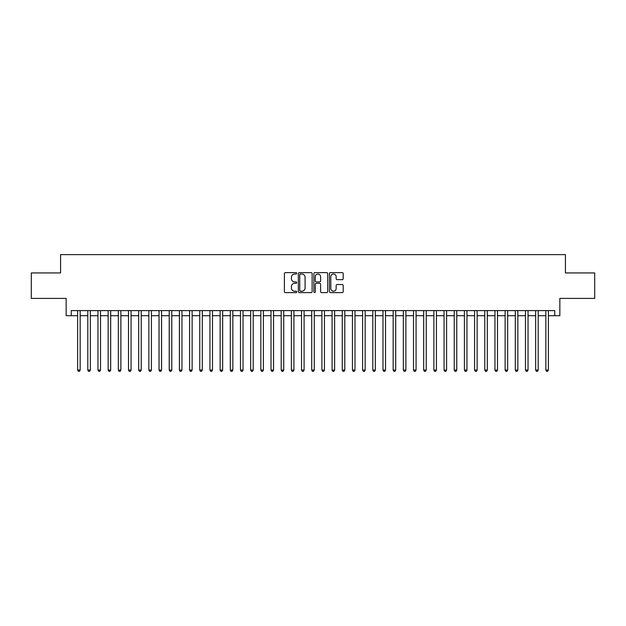 <?xml version="1.0" encoding="UTF-8"?>
<svg xmlns="http://www.w3.org/2000/svg" width="626" height="626" viewBox="0 0 626 626"><rect width="100%" height="100%" fill="white"/><g stroke="black" fill="none" stroke-linecap="round" stroke-linejoin="round"><path stroke-width="0.94" d="M296.716 273.327A0.696 0.696 0 0 0 296.012 272.623L285.401 272.623A1.002 1.002 0 0 0 284.4 273.625L284.4 291.606A1.002 1.002 0 0 0 285.401 292.608L296.012 292.608A0.696 0.696 0 0 0 296.716 291.912A0.696 0.696 0 0 0 296.012 291.207L294.643 291.207A3.2 3.2 0 0 1 291.442 288.015L291.442 286.512A3.2 3.2 0 0 1 294.643 283.312L296.012 283.312A0.696 0.696 0 0 0 296.716 282.616A0.696 0.696 0 0 0 296.012 281.919L294.643 281.919A3.2 3.2 0 0 1 291.442 278.719L291.442 277.224A3.2 3.2 0 0 1 294.643 274.024L296.012 274.024A0.696 0.696 0 0 0 296.716 273.327M342.203 279.665A1.002 1.002 0 0 0 343.197 278.672L343.197 273.625A1.002 1.002 0 0 0 342.203 272.623L330.411 272.623A1.002 1.002 0 0 0 329.409 273.625L329.409 291.606A1.002 1.002 0 0 0 330.411 292.608L342.203 292.608A1.002 1.002 0 0 0 343.197 291.606L343.197 285.511A1.002 1.002 0 0 0 342.203 284.517L337.156 284.517A1.002 1.002 0 0 0 336.154 285.511L336.154 288.539A2.676 2.676 0 0 1 333.486 291.207A2.676 2.676 0 0 1 330.81 288.539L330.81 276.7A2.676 2.676 0 0 1 333.486 274.024A2.676 2.676 0 0 1 336.154 276.7L336.154 278.672A1.002 1.002 0 0 0 337.156 279.665L342.203 279.665M71.254 315.7L71.254 310.606L554.746 310.606L554.746 315.7L559.84 315.7L559.84 298.391L594.7 298.391L594.7 272.944L565.434 272.944L565.434 254.625L60.566 254.625L60.566 272.944L31.3 272.944L31.3 298.391L66.16 298.391L66.16 315.7L77.616 315.7M312.124 273.625A1.002 1.002 0 0 0 311.13 272.623L299.338 272.623A1.002 1.002 0 0 0 298.336 273.625L298.336 291.606A1.002 1.002 0 0 0 299.338 292.608L311.13 292.608A1.002 1.002 0 0 0 312.124 291.606L312.124 273.625M314.87 272.623L326.662 272.623A1.002 1.002 0 0 1 327.664 273.625L327.664 291.606A1.002 1.002 0 0 1 326.662 292.608L321.615 292.608A1.002 1.002 0 0 1 320.622 291.606L320.622 284.314A1.002 1.002 0 0 0 319.62 283.312L316.271 283.312A1.002 1.002 0 0 0 315.269 284.314L315.269 291.912A0.696 0.696 0 0 1 314.573 292.608A0.696 0.696 0 0 1 313.876 291.912L313.876 273.625A1.002 1.002 0 0 1 314.87 272.623M80.159 315.7L87.796 315.7M90.34 315.7L97.969 315.7M100.52 315.7L108.149 315.7M110.692 315.7L118.33 315.7M120.873 315.7L128.51 315.7M131.053 315.7L138.69 315.7M141.233 315.7L148.863 315.7M151.414 315.7L159.043 315.7M161.586 315.7L169.223 315.7M171.767 315.7L179.404 315.7M181.947 315.7L189.584 315.7M192.127 315.7L199.757 315.7M202.308 315.7L209.937 315.7M212.48 315.7L220.117 315.7M222.66 315.7L230.298 315.7M232.841 315.7L240.478 315.7M243.021 315.7L250.658 315.7M253.201 315.7L260.831 315.7M263.382 315.7L271.011 315.7M273.554 315.7L281.191 315.7M283.735 315.7L291.372 315.7M293.915 315.7L301.552 315.7M304.095 315.7L311.725 315.7M314.275 315.7L321.905 315.7M324.448 315.7L332.085 315.7M334.628 315.7L342.265 315.7M344.809 315.7L352.446 315.7M354.989 315.7L362.618 315.7M365.169 315.7L372.799 315.7M375.342 315.7L382.979 315.7M385.522 315.7L393.159 315.7M395.702 315.7L403.34 315.7M405.883 315.7L413.52 315.7M416.063 315.7L423.692 315.7M426.243 315.7L433.873 315.7M436.416 315.7L444.053 315.7M446.596 315.7L454.233 315.7M456.777 315.7L464.414 315.7M466.957 315.7L474.586 315.7M477.137 315.7L484.767 315.7M487.31 315.7L494.947 315.7M497.49 315.7L505.127 315.7M507.67 315.7L515.308 315.7M517.851 315.7L525.48 315.7M528.031 315.7L535.66 315.7M538.203 315.7L545.841 315.7M548.384 315.7L554.746 315.7M300.433 274.024A0.696 0.696 0 0 0 299.737 274.72L299.737 290.511A0.696 0.696 0 0 0 300.433 291.207L301.889 291.207A3.2 3.2 0 0 0 305.081 288.015L305.081 277.224A3.2 3.2 0 0 0 301.889 274.024L300.433 274.024M320.622 276.747A2.676 2.676 0 0 0 317.945 274.071A2.676 2.676 0 0 0 315.269 276.747L315.269 280.918A1.002 1.002 0 0 0 316.271 281.919L319.62 281.919A1.002 1.002 0 0 0 320.622 280.918L320.622 276.747M80.159 310.606L80.159 370.052L77.616 370.052L77.616 310.606M80.159 370.052L79.392 371.375L78.375 371.375L77.616 370.052M90.34 310.606L90.34 370.052L87.796 370.052L87.796 310.606M90.34 370.052L89.573 371.375L88.556 371.375L87.796 370.052M100.52 310.606L100.52 370.052L97.969 370.052L97.969 310.606M100.52 370.052L99.753 371.375L98.736 371.375L97.969 370.052M110.692 310.606L110.692 370.052L108.149 370.052L108.149 310.606M110.692 370.052L109.933 371.375L108.916 371.375L108.149 370.052M120.873 310.606L120.873 370.052L118.33 370.052L118.33 310.606M120.873 370.052L120.114 371.375L119.096 371.375L118.33 370.052M131.053 310.606L131.053 370.052L128.51 370.052L128.51 310.606M131.053 370.052L130.286 371.375L129.269 371.375L128.51 370.052M141.233 310.606L141.233 370.052L138.69 370.052L138.69 310.606M141.233 370.052L140.467 371.375L139.449 371.375L138.69 370.052M151.414 310.606L151.414 370.052L148.863 370.052L148.863 310.606M151.414 370.052L150.647 371.375L149.63 371.375L148.863 370.052M161.586 310.606L161.586 370.052L159.043 370.052L159.043 310.606M161.586 370.052L160.827 371.375L159.81 371.375L159.043 370.052M171.767 310.606L171.767 370.052L169.223 370.052L169.223 310.606M171.767 370.052L171.008 371.375L169.99 371.375L169.223 370.052M181.947 310.606L181.947 370.052L179.404 370.052L179.404 310.606M181.947 370.052L181.18 371.375L180.163 371.375L179.404 370.052M192.127 310.606L192.127 370.052L189.584 370.052L189.584 310.606M192.127 370.052L191.36 371.375L190.343 371.375L189.584 370.052M202.308 310.606L202.308 370.052L199.757 370.052L199.757 310.606M202.308 370.052L201.541 371.375L200.523 371.375L199.757 370.052M212.48 310.606L212.48 370.052L209.937 370.052L209.937 310.606M212.48 370.052L211.721 371.375L210.704 371.375L209.937 370.052M222.66 310.606L222.66 370.052L220.117 370.052L220.117 310.606M222.66 370.052L221.901 371.375L220.884 371.375L220.117 370.052M232.841 310.606L232.841 370.052L230.298 370.052L230.298 310.606M232.841 370.052L232.082 371.375L231.057 371.375L230.298 370.052M243.021 310.606L243.021 370.052L240.478 370.052L240.478 310.606M243.021 370.052L242.254 371.375L241.237 371.375L240.478 370.052M253.201 310.606L253.201 370.052L250.658 370.052L250.658 310.606M253.201 370.052L252.435 371.375L251.417 371.375L250.658 370.052M263.382 310.606L263.382 370.052L260.831 370.052L260.831 310.606M263.382 370.052L262.615 371.375L261.598 371.375L260.831 370.052M273.554 310.606L273.554 370.052L271.011 370.052L271.011 310.606M273.554 370.052L272.795 371.375L271.778 371.375L271.011 370.052M283.735 310.606L283.735 370.052L281.191 370.052L281.191 310.606M283.735 370.052L282.975 371.375L281.958 371.375L281.191 370.052M293.915 310.606L293.915 370.052L291.372 370.052L291.372 310.606M293.915 370.052L293.148 371.375L292.131 371.375L291.372 370.052M304.095 310.606L304.095 370.052L301.552 370.052L301.552 310.606M304.095 370.052L303.328 371.375L302.311 371.375L301.552 370.052M314.275 310.606L314.275 370.052L311.725 370.052L311.725 310.606M314.275 370.052L313.509 371.375L312.491 371.375L311.725 370.052M324.448 310.606L324.448 370.052L321.905 370.052L321.905 310.606M324.448 370.052L323.689 371.375L322.672 371.375L321.905 370.052M334.628 310.606L334.628 370.052L332.085 370.052L332.085 310.606M334.628 370.052L333.869 371.375L332.852 371.375L332.085 370.052M344.809 310.606L344.809 370.052L342.265 370.052L342.265 310.606M344.809 370.052L344.042 371.375L343.025 371.375L342.265 370.052M354.989 310.606L354.989 370.052L352.446 370.052L352.446 310.606M354.989 370.052L354.222 371.375L353.205 371.375L352.446 370.052M365.169 310.606L365.169 370.052L362.618 370.052L362.618 310.606M365.169 370.052L364.402 371.375L363.385 371.375L362.618 370.052M375.342 310.606L375.342 370.052L372.799 370.052L372.799 310.606M375.342 370.052L374.583 371.375L373.565 371.375L372.799 370.052M385.522 310.606L385.522 370.052L382.979 370.052L382.979 310.606M385.522 370.052L384.763 371.375L383.746 371.375L382.979 370.052M395.702 310.606L395.702 370.052L393.159 370.052L393.159 310.606M395.702 370.052L394.943 371.375L393.918 371.375L393.159 370.052M405.883 310.606L405.883 370.052L403.34 370.052L403.34 310.606M405.883 370.052L405.116 371.375L404.099 371.375L403.34 370.052M416.063 310.606L416.063 370.052L413.52 370.052L413.52 310.606M416.063 370.052L415.296 371.375L414.279 371.375L413.52 370.052M426.243 310.606L426.243 370.052L423.692 370.052L423.692 310.606M426.243 370.052L425.477 371.375L424.459 371.375L423.692 370.052M436.416 310.606L436.416 370.052L433.873 370.052L433.873 310.606M436.416 370.052L435.657 371.375L434.64 371.375L433.873 370.052M446.596 310.606L446.596 370.052L444.053 370.052L444.053 310.606M446.596 370.052L445.837 371.375L444.82 371.375L444.053 370.052M456.777 310.606L456.777 370.052L454.233 370.052L454.233 310.606M456.777 370.052L456.01 371.375L454.992 371.375L454.233 370.052M466.957 310.606L466.957 370.052L464.414 370.052L464.414 310.606M466.957 370.052L466.19 371.375L465.173 371.375L464.414 370.052M477.137 310.606L477.137 370.052L474.586 370.052L474.586 310.606M477.137 370.052L476.37 371.375L475.353 371.375L474.586 370.052M487.31 310.606L487.31 370.052L484.767 370.052L484.767 310.606M487.31 370.052L486.551 371.375L485.533 371.375L484.767 370.052M497.49 310.606L497.49 370.052L494.947 370.052L494.947 310.606M497.49 370.052L496.731 371.375L495.714 371.375L494.947 370.052M507.67 310.606L507.67 370.052L505.127 370.052L505.127 310.606M507.67 370.052L506.903 371.375L505.886 371.375L505.127 370.052M517.851 310.606L517.851 370.052L515.308 370.052L515.308 310.606M517.851 370.052L517.084 371.375L516.067 371.375L515.308 370.052M528.031 310.606L528.031 370.052L525.48 370.052L525.48 310.606M528.031 370.052L527.264 371.375L526.247 371.375L525.48 370.052M538.203 310.606L538.203 370.052L535.66 370.052L535.66 310.606M538.203 370.052L537.444 371.375L536.427 371.375L535.66 370.052M548.384 310.606L548.384 370.052L545.841 370.052L545.841 310.606M548.384 370.052L547.625 371.375L546.608 371.375L545.841 370.052"/></g></svg>
